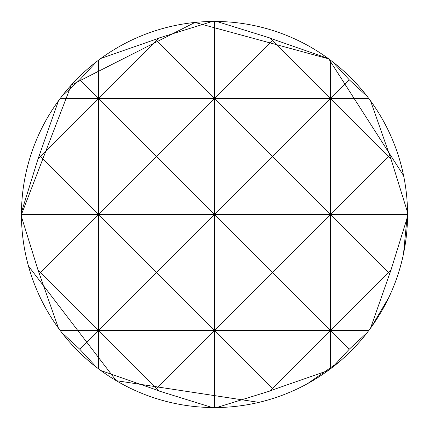 <?xml version="1.0" encoding="UTF-8"?>
<svg xmlns="http://www.w3.org/2000/svg" width="429" height="429" viewBox="0 0 429 429"><rect width="100%" height="100%" fill="white"/><g stroke="black" fill="none" stroke-linecap="round" stroke-linejoin="round"><path stroke-width="0.64" d="M332.647 367.176L349.227 349.227L330.416 330.416L272.458 388.374L214.5 330.416L156.542 388.374L159.234 391.066L212.269 407.539L216.731 407.539A193.05 193.05 0 0 0 328.185 370.522L332.647 367.176A193.05 193.05 0 0 0 367.176 332.647L370.522 328.185A193.05 193.05 0 0 0 407.539 216.731L407.539 212.269A193.05 193.05 0 0 0 370.522 100.815L367.176 96.353A193.05 193.05 0 0 0 332.647 61.824L328.185 58.478A193.05 193.05 0 0 0 216.731 21.461L214.5 21.45L214.5 98.584L272.458 40.626L330.416 98.584L349.227 79.773L332.647 61.824M403.523 253.727L407.539 212.269L391.066 159.234L370.522 100.815M349.227 349.227L367.176 332.647M367.176 96.353L349.227 79.773M214.5 21.45L212.269 21.461L159.234 37.934L156.542 40.626L155.352 39.436L100.815 58.478L96.353 61.824L79.773 79.773L61.824 96.353L58.478 100.815L37.934 159.234L21.461 212.269L21.461 216.731L37.934 269.766L58.478 328.185L61.824 332.647L79.773 349.227L96.353 367.176L100.815 370.522L155.352 389.564L156.542 388.374L98.584 330.416L98.584 368.876M58.478 100.815A193.05 193.05 0 0 0 21.461 212.269M61.824 332.647A193.05 193.05 0 0 0 96.353 367.176M96.353 61.824A193.05 193.05 0 0 0 61.824 96.353M98.584 60.124L98.584 98.584L156.542 40.626L214.5 98.584L214.5 214.5L272.458 156.542L214.5 98.584L156.542 156.542L214.5 214.5L156.542 272.458L98.584 214.5L40.626 272.458L37.934 269.766M39.436 273.648L40.626 272.458L98.584 330.416L156.542 272.458L214.5 330.416L272.458 272.458L330.416 330.416L214.5 330.416L214.5 407.55M79.773 79.773L98.584 98.584L40.626 156.542L39.436 155.352M37.934 159.234L40.626 156.542L98.584 214.5L98.584 330.416L79.773 349.227M389.564 155.352L388.374 156.542L391.066 159.234M330.416 60.124L330.416 98.584L60.124 98.584M370.522 328.185L391.066 269.766L388.374 272.458L330.416 214.5L330.416 368.876M328.185 58.478L273.648 39.436L272.458 40.626L269.766 37.934L216.731 21.461M216.731 407.539L269.766 391.066L272.458 388.374L273.648 389.564L328.185 370.522M159.234 37.934L155.352 39.436M212.269 21.461A193.05 193.05 0 0 0 100.815 58.478M155.352 389.564L159.234 391.066M100.815 370.522A193.05 193.05 0 0 0 212.269 407.539M391.066 269.766L407.539 216.731M368.876 98.584L330.416 98.584L272.458 156.542L330.416 214.5L388.374 156.542L330.416 98.584L330.416 214.5L272.458 272.458L214.5 214.5L98.584 214.5L156.542 156.542L98.584 98.584L98.584 214.5L21.45 214.5L21.461 216.731A193.05 193.05 0 0 0 58.478 328.185M269.766 391.066L273.648 389.564M273.648 39.436L269.766 37.934M368.876 330.416L330.416 330.416L388.374 272.458L389.564 273.648M407.55 214.5L214.5 214.5L214.5 330.416L60.124 330.416M28.47 266.077L116.227 380.668L258.923 402.37M307.502 383.671L339.934 361.245M371.203 327.252L388.797 297.501M21.45 214.5L71.252 85.087L194.964 22.442L328.759 58.896L403.598 175.638"/></g></svg>

